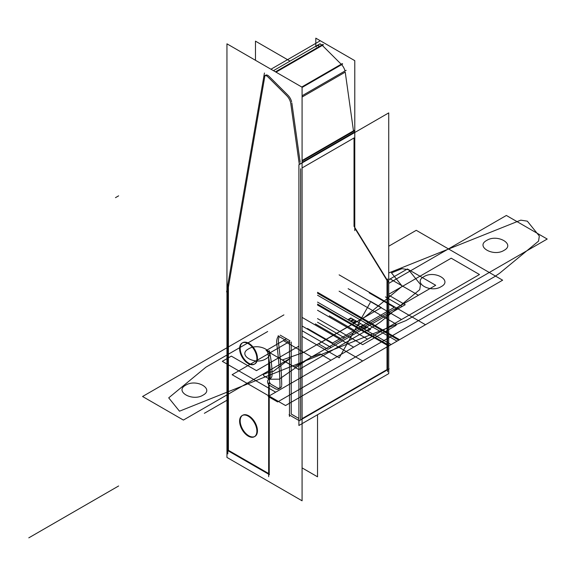 <?xml version="1.0" encoding="UTF-8"?>
<svg xmlns="http://www.w3.org/2000/svg" width="576" height="576" viewBox="0 0 576 576"><rect width="100%" height="100%" fill="white"/><g stroke="black" fill="none" stroke-linecap="round" stroke-linejoin="round"><path stroke-width="0.86" d="M226.951 289.901L226.951 43.826L302.083 87.199L302.083 500.796L226.951 457.423L226.951 291.722M269.683 382.507A2.218 1.282 -120 0 0 271.073 384.271A2.218 1.282 -120 0 1 269.683 382.507A2.218 1.282 -120 0 0 271.073 384.271A2.218 1.282 -120 0 1 269.683 382.507L268.02 383.472L269.402 385.236M271.44 384.487L276.559 387.439M279.367 388.332A6.66 3.845 -120 0 1 277.013 387.706A6.66 3.845 -120 0 0 281.678 385.697A6.66 3.845 -120 0 1 280.346 388.03M281.722 384.854A355.342 205.157 -120 0 0 278.597 343.786A355.342 205.157 -120 0 1 281.722 384.854A355.342 205.157 -120 0 0 278.597 343.786A355.342 205.157 -120 0 1 281.722 384.854A355.342 205.157 -120 0 0 278.597 343.786M278.525 343.246A15.545 8.978 60 0 1 279.281 336.607A15.545 8.978 -120 0 0 278.525 343.246A15.545 8.978 60 0 1 279.281 336.607A15.545 8.978 -120 0 0 278.525 343.246A15.545 8.978 -120 0 1 279.281 336.607M280.217 335.153L289.958 340.776M291.211 342L291.211 414.036L291.211 342L291.211 414.036L291.211 342L291.211 414.036L298.908 418.478M300.636 419.472L300.636 168.775M300.37 163.915A44.417 25.646 -120 0 0 300.312 163.397A44.417 25.646 -120 0 1 300.37 163.915A44.417 25.646 -120 0 0 300.312 163.397A44.417 25.646 -120 0 1 300.37 163.915M300.161 162.202L291.845 102.946M291.622 101.794A8.885 5.126 -120 0 0 288.202 95.472A8.885 5.126 -120 0 1 291.622 101.794A8.885 5.126 -120 0 0 288.202 95.472A8.885 5.126 -120 0 1 291.622 101.794A8.885 5.126 -120 0 0 288.461 95.767M287.806 95.062L268.942 76.241M268.51 75.852A4.442 2.563 -120 0 0 264.78 76.601A4.442 2.563 -120 0 1 268.51 75.852A4.442 2.563 -120 0 0 264.78 76.601A4.442 2.563 -120 0 1 268.51 75.852M264.694 77.09L228.398 287.1L264.694 77.09L228.398 287.1L264.694 77.09L228.398 287.1L228.398 450.302L268.661 473.551M269.23 473.875L269.23 385.2M269.23 379.073L269.23 360.792M269.23 350.568A93.276 53.856 60 0 1 272.045 375.041A93.276 53.856 -120 0 0 269.23 350.568A93.276 53.856 60 0 1 272.045 375.041A93.276 53.856 -120 0 0 269.23 350.568A93.276 53.856 -120 0 1 272.045 375.041M272.016 375.552A7.553 4.363 60 0 1 270.324 378.511A7.553 4.363 -120 0 0 272.016 375.552A7.553 4.363 60 0 1 270.324 378.511A7.553 4.363 -120 0 0 272.016 375.552A7.553 4.363 -120 0 1 270.482 378.432M269.878 378.85A4.442 2.563 -120 0 0 269.51 381.967A4.442 2.563 -120 0 1 269.878 378.85A4.442 2.563 -120 0 0 269.51 381.967A4.442 2.563 -120 0 1 269.878 378.85A4.442 2.563 -120 0 0 269.51 381.967M242.431 415.418A12.218 7.049 -120 0 0 240.178 420.833A12.218 7.049 60 0 1 248.81 415.85A12.218 7.049 60 0 1 257.45 430.812A12.218 7.049 60 0 1 248.81 435.794A12.218 7.049 60 0 1 240.178 420.833A12.218 7.049 -120 0 0 245.506 433.13A12.218 7.049 -120 0 0 254.916 436.399A12.218 7.049 -120 0 0 257.45 430.812A12.218 7.049 -120 0 0 252.115 418.514A12.218 7.049 -120 0 0 242.705 415.246M242.431 342.886A12.218 7.049 -120 0 0 240.178 348.3A12.218 7.049 60 0 1 248.81 343.318A12.218 7.049 60 0 1 257.45 358.272A12.218 7.049 60 0 1 248.81 363.262A12.218 7.049 60 0 1 240.178 348.3A12.218 7.049 -120 0 0 245.506 360.59A12.218 7.049 -120 0 0 254.916 363.866A12.218 7.049 -120 0 0 257.45 358.272A12.218 7.049 -120 0 0 252.115 345.982A12.218 7.049 -120 0 0 242.705 342.706M267.804 382.954A2.218 1.282 -120 0 0 269.77 385.445M387.634 278.993L387.634 371.758M302.083 418.644L387.007 369.605L302.083 418.644L387.007 369.605L302.083 418.644L387.007 369.605L387.007 280.411L354.78 228.132M388.735 369.115L388.735 373.622L298.908 425.484L298.908 164.758L388.735 112.896L388.735 368.611L389.167 368.863L299.34 420.725L289.051 414.778M354.031 226.26L354.031 137.952L354.031 226.26L354.031 137.952L354.031 226.26L354.031 137.952L302.645 167.616M387.007 369.605L387.007 280.411L387.007 369.605M315.814 46.224L315.814 38.16L354.78 60.66L354.78 230.616M353.765 133.092A44.417 25.646 -120 0 0 353.707 132.574A44.417 25.646 60 0 1 353.765 133.092A44.417 25.646 -120 0 0 353.707 132.574A44.417 25.646 -120 0 1 353.765 133.092M302.17 161.042L353.549 131.378L345.233 72.122L302.083 97.034L345.233 72.122L302.083 97.034L345.233 72.122L353.549 131.378L345.233 72.122M345.01 70.97A8.885 5.126 -120 0 0 341.597 64.649A8.885 5.126 60 0 1 345.01 70.97A8.885 5.126 -120 0 0 341.597 64.649A8.885 5.126 -120 0 1 345.01 70.97M342.266 63.619L301.745 87.012L341.201 64.231L301.745 87.012L341.201 64.231L322.337 45.418L276.019 72.158L323.402 44.798M321.905 45.022A4.442 2.563 -120 0 0 318.175 45.77A4.442 2.563 60 0 1 321.905 45.022A4.442 2.563 -120 0 0 318.175 45.77A4.442 2.563 -120 0 1 321.905 45.022A4.442 2.563 60 0 0 319.039 44.359M299.304 164.534A44.417 25.646 -120 0 0 299.009 162.281M302.083 160.51L354.542 130.219M354.83 132.473A44.417 25.646 -120 0 0 354.78 131.998M302.321 162.238L302.378 162.756M354.78 131.89L302.083 162.374M346.14 70.322L302.083 95.753M299.254 164.009L290.606 102.377M290.837 104.098A8.885 5.126 -120 0 0 286.322 95.285M342.677 64.022L302.083 87.458M322.999 44.395L275.465 71.834M287.143 96.084L267.466 76.45M301.745 87.012L341.201 64.231L322.337 45.418L276.019 72.158M263.664 77.688A4.442 2.563 60 0 1 264.578 75.802A4.442 2.563 60 0 1 268.272 77.292M323.345 44.834L320.328 46.577M319.889 46.188L317.03 45.518L316.159 46.937M227.83 291.218L226.598 291.924L264.442 73.008M319.968 40.946L270.965 69.235M227.83 453.895L227.83 284.162M228.398 287.1L228.398 450.302L228.398 287.1M269.482 474.674L227.016 450.158M268.661 357.3L268.661 379.418M268.661 384.696L268.661 476.669M267.372 351.014A93.276 53.856 60 0 1 270.31 376.538M353.995 226.21L388.296 281.844M317.534 414.734L317.534 476.813L302.083 467.892M290.038 61.106L255.47 41.148L255.47 60.293M256.867 431.748A12.218 7.049 -120 0 0 251.798 419.112A12.218 7.049 -120 0 0 242.136 415.57A12.218 7.049 -120 0 0 239.623 421.798M239.623 420.545A12.218 7.049 -120 0 0 244.692 433.188A12.218 7.049 -120 0 0 254.354 436.723A12.218 7.049 -120 0 0 256.867 430.502M256.867 359.215A12.218 7.049 -120 0 0 251.798 346.579A12.218 7.049 -120 0 0 242.136 343.037A12.218 7.049 -120 0 0 239.623 349.265M239.623 348.012A12.218 7.049 -120 0 0 244.692 360.655A12.218 7.049 -120 0 0 254.354 364.19A12.218 7.049 -120 0 0 256.867 357.962M270.302 375.53A7.553 4.363 60 0 1 268.754 379.433A7.553 4.363 60 0 1 268.265 379.642M268.186 384.062A4.442 2.563 60 0 1 268.51 379.562A4.442 2.563 60 0 1 268.934 379.39M289.483 416.484L289.483 341.05M278.057 335.902L289.922 342.749M276.876 344.779A15.545 8.978 60 0 1 278.741 335.88M276.689 343.382A355.342 205.157 60 0 1 280.008 386.662M279.965 385.33A6.66 3.845 60 0 1 278.618 389.03A6.66 3.845 60 0 1 274.853 388.426M268.906 385.02L275.717 388.951M270.338 383.638L268.02 383.472M277.013 387.706A6.66 3.845 -120 0 0 281.678 385.697A6.66 3.845 -120 0 1 277.013 387.706A6.66 3.845 -120 0 0 281.678 385.697M257.45 430.812A12.218 7.049 -120 0 0 248.81 415.85A12.218 7.049 -120 0 0 240.178 420.833A12.218 7.049 -120 0 0 248.81 435.794A12.218 7.049 -120 0 0 257.45 430.812A12.218 7.049 60 0 1 248.81 435.794A12.218 7.049 60 0 1 240.178 420.833A12.218 7.049 60 0 1 248.81 415.85A12.218 7.049 60 0 1 257.45 430.812A12.218 7.049 -120 0 0 248.81 415.85A12.218 7.049 -120 0 0 240.178 420.833A12.218 7.049 -120 0 0 248.81 435.794A12.218 7.049 -120 0 0 257.45 430.812M257.45 358.272A12.218 7.049 -120 0 0 248.81 343.318A12.218 7.049 -120 0 0 240.178 348.3A12.218 7.049 -120 0 0 248.81 363.262A12.218 7.049 -120 0 0 257.45 358.272A12.218 7.049 60 0 1 248.81 363.262A12.218 7.049 60 0 1 240.178 348.3A12.218 7.049 60 0 1 248.81 343.318A12.218 7.049 60 0 1 257.45 358.272A12.218 7.049 -120 0 0 248.81 343.318A12.218 7.049 -120 0 0 240.178 348.3A12.218 7.049 -120 0 0 248.81 363.262A12.218 7.049 -120 0 0 257.45 358.272M341.201 64.231L322.337 45.418M354.031 137.952L302.083 167.94M353.549 131.378L354.622 130.759M263.21 374.515L263.758 375.797L269.705 379.231L279.238 379.166L310.478 357.437L320.026 353.88L331.013 360.23L268.2 396.497L277.618 401.933L494.734 276.588L499.709 273.161L538.553 241.135L539.323 236.023L527.328 221.17L520.776 220.147L388.735 272.959L520.776 220.147L527.328 221.17L539.323 236.023L538.553 241.135L499.709 273.161L494.734 276.588L277.618 401.933L268.2 396.497L331.013 360.23L320.026 353.88L310.478 357.437L279.238 379.166L269.705 379.231L263.758 375.797L263.21 374.515L267.631 372.701L263.21 374.515M283.903 314.892L142.567 396.497L183.398 420.07L290.182 358.416L273.211 371.462L267.631 372.701L273.211 371.462L290.182 358.416L183.398 420.07L142.567 396.497L283.903 314.892M185.753 385.164C196.358 378.418 214.704 389.009 203.026 395.136C192.42 401.875 174.074 391.284 185.753 385.164C196.358 378.418 214.704 389.009 203.026 395.136C192.42 401.875 174.074 391.284 185.753 385.164M248.566 348.898C259.178 342.151 277.517 352.742 265.846 358.87C255.233 365.609 236.894 355.018 248.566 348.898C259.178 342.151 277.517 352.742 265.846 358.87C255.233 365.609 236.894 355.018 248.566 348.898M347.81 319.709L351.209 321.667L354.226 319.925L350.827 317.959L347.81 319.709L351.209 321.667L354.226 319.925L350.827 317.959L347.81 319.709L348.358 320.026L351.374 318.276L350.827 317.959L347.81 319.709L348.358 320.026L351.374 318.276L350.827 317.959L347.81 319.709L351.094 321.602L354.118 319.86L350.827 317.959L347.81 319.709L351.094 321.602L354.118 319.86L350.827 317.959L347.81 319.709L353.275 322.862L356.292 321.12L350.827 317.959L347.81 319.709L353.275 322.862L356.292 321.12L350.827 317.959L347.81 319.709L357.674 325.404L360.691 323.662L350.827 317.959L347.81 319.709L357.674 325.404L360.691 323.662L350.827 317.959L347.81 319.709L367.538 331.099L370.562 329.357L360.691 323.662L357.674 325.404L367.538 331.099L370.562 329.357L360.691 323.662L357.674 325.404L360.691 323.662L350.827 317.959L347.81 319.709L357.674 325.404L360.691 323.662L350.827 317.959L347.81 319.709L353.246 322.848L356.27 321.106L355.838 320.854L352.814 322.596L353.246 322.848L356.27 321.106L355.838 320.854L352.814 322.596L355.838 320.854L350.827 317.959L347.81 319.709L352.814 322.596L355.838 320.854L350.827 317.959L347.81 319.709M327.967 349.294L405.216 304.697L388.735 295.178L405.216 304.697L327.967 349.294L318.55 343.85L327.967 349.294M370.368 301.241L381.362 307.584L318.55 343.85L381.362 307.584L370.368 301.241M289.483 341.59L232.128 374.71L285.523 405.533L502.632 280.188L416.254 230.321L388.735 246.211L416.254 230.321L502.632 280.188L285.523 405.533L232.128 374.71L289.483 341.59M298.858 369.598L375.905 325.116L380.88 321.689L419.724 289.663L420.502 284.551L408.506 269.698L401.947 268.675L391.464 272.873L402.228 286.207L364.99 316.908L303.271 352.541L282.218 359.993L298.858 369.598L375.905 325.116L380.88 321.689L419.724 289.663L420.502 284.551L408.506 269.698L401.947 268.675L391.464 272.873L402.228 286.207L364.99 316.908L303.271 352.541L282.218 359.993L298.858 369.598M302.083 317.398L353.642 347.162L401.53 319.514L348.134 288.691L401.53 319.514L353.642 347.162L302.083 317.398M317.534 310.255L367.553 339.134L387.619 327.55L367.553 339.134L317.534 310.255M231.329 356.126L222.307 361.332L275.702 392.162L479.47 274.522L451.202 258.199L388.735 294.264L451.202 258.199L479.47 274.522L275.702 392.162L222.307 361.332L231.329 356.126L256.457 370.634L231.329 356.126M298.908 346.126L256.457 370.634L298.908 346.126M294.35 366.89L435.694 285.286L407.419 268.97L388.735 279.756L407.419 268.97L435.694 285.286L294.35 366.89L266.083 350.568L294.35 366.89M286.502 338.782L266.083 350.568L286.502 338.782M344.606 337.874L385.438 314.302L344.606 337.874L317.534 322.243L344.606 337.874M390.146 278.942L388.735 279.756L390.146 278.942L418.414 295.258L390.146 278.942M283.363 340.596L311.63 356.911L418.414 295.258L311.63 356.911L283.363 340.596M226.951 400.262L204.365 413.302M356.681 321.343L355.73 320.789L352.706 322.531L353.664 323.086L356.681 321.343L355.73 320.789L352.706 322.531L353.664 323.086L356.681 321.343M395.942 325.462L396.547 324.338L339.113 291.182L396.547 324.338L395.942 325.462L362.664 344.671L395.942 325.462M317.534 318.614L362.664 344.671L317.534 318.614M331.121 347.472L402.062 306.511L385.43 296.906L402.062 306.511L331.121 347.472L302.083 330.71L331.121 347.472M302.083 336.37L339.228 357.818L370.21 302.623L339.228 357.818L302.083 336.37M332.59 342.994L394.308 307.361L369.18 292.86L394.308 307.361L332.59 342.994L307.469 328.493L332.59 342.994M340.495 338.436L386.402 311.926L340.495 338.436L315.367 323.928L340.495 338.436M354.442 330.379L372.463 319.982L354.442 330.379L329.314 315.878L354.442 330.379M506.369 215.467L388.735 283.385L506.369 215.467L547.2 239.04L506.369 215.467M267.667 331.524L205.949 367.15L168.71 397.858L179.482 411.192L405.864 320.638L547.2 239.04L405.864 320.638L179.482 411.192L168.71 397.858L205.949 367.15L267.667 331.524M504.014 250.373C493.409 257.112 475.063 246.528 486.742 240.401C497.347 233.662 515.693 244.246 504.014 250.373C493.409 257.112 475.063 246.528 486.742 240.401C497.347 233.662 515.693 244.246 504.014 250.373M441.194 286.639C430.589 293.386 412.243 282.794 423.922 276.667C434.534 269.928 452.873 280.519 441.194 286.639C430.589 293.386 412.243 282.794 423.922 276.667C434.534 269.928 452.873 280.519 441.194 286.639M370.562 329.357L360.691 323.662L357.674 325.404L367.538 331.099L370.562 329.357L360.691 323.662L357.674 325.404L367.538 331.099L370.562 329.357M355.73 320.789L353.167 319.313L350.15 321.055L352.706 322.531L355.73 320.789L353.167 319.313L350.15 321.055L352.706 322.531L355.73 320.789M367.164 327.391L363.038 325.008L360.014 326.758L364.14 329.134L367.164 327.391L363.038 325.008L360.014 326.758L364.14 329.134L367.164 327.391M389.362 345.578L398.786 340.142L317.534 293.227L398.786 340.142L389.362 345.578L317.534 304.106L389.362 345.578M302.083 326.016L362.664 360.994L425.484 324.727L339.113 274.86L425.484 324.727L362.664 360.994L302.083 326.016M388.577 346.032L399.571 339.689L317.534 292.32L399.571 339.689L388.577 346.032L317.534 305.014L388.577 346.032M366.134 326.801L363.787 325.44L360.763 327.19L363.118 328.543L366.134 326.801L363.787 325.44L360.763 327.19L363.118 328.543L366.134 326.801M118.627 195.84L115.488 197.654M118.627 485.978L28.8 537.84M391.104 344.578L397.044 341.143L317.534 295.236L397.044 341.143L391.104 344.578L317.534 302.098L391.104 344.578M320.112 43.74L273.456 70.675M317.03 45.518L320.047 43.776"/></g></svg>
